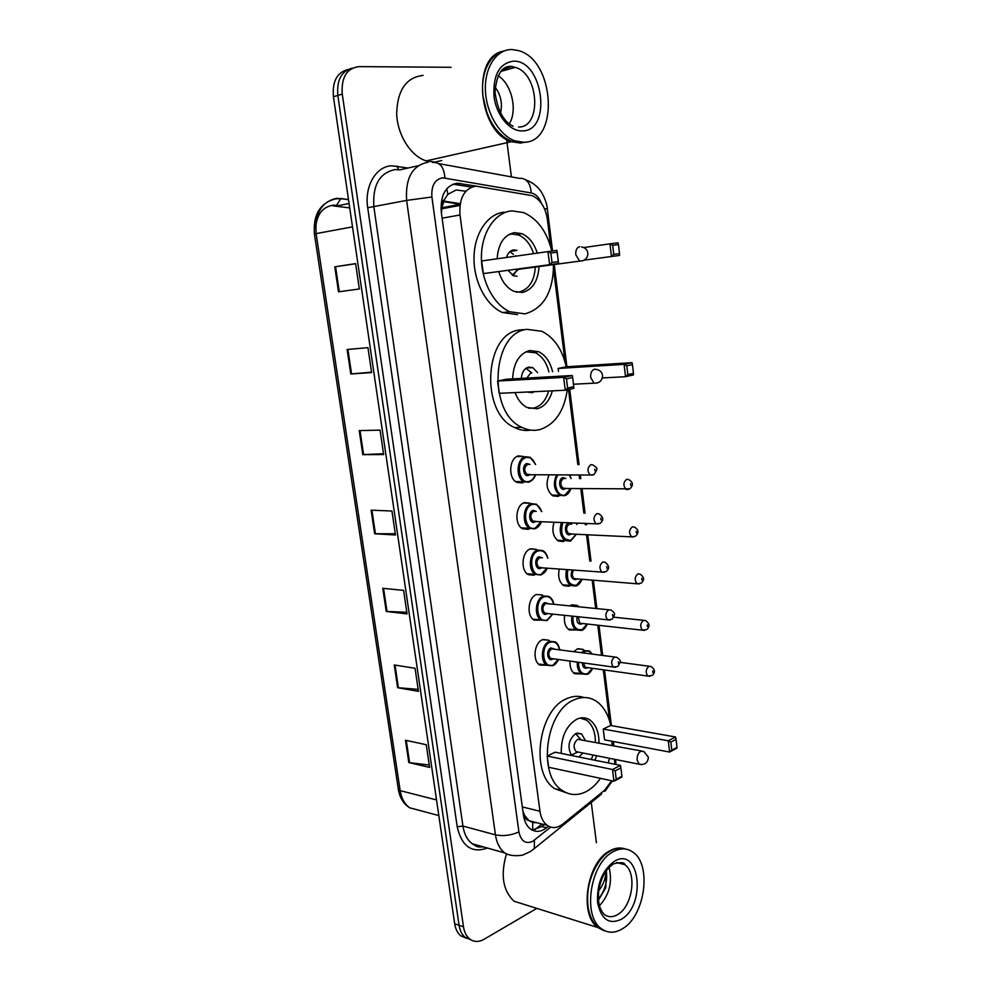<?xml version="1.0" encoding="UTF-8"?>
<svg xmlns="http://www.w3.org/2000/svg" width="991" height="991" viewBox="0 0 991 991"><rect width="100%" height="100%" fill="white"/><g stroke="black" fill="none" stroke-linecap="round" stroke-linejoin="round"><path stroke-width="1.49" d="M559.618 495.624L557.896 496.392L552.891 495.859C546.747 490.83 545.484 483.819 549.101 474.825M569.924 605.897L571.683 604.944L577.146 605.402L578.372 606.319M575.907 629.942L569.28 629.966C565.279 626.993 563.73 622.1 564.622 615.275M573.764 651.632L577.282 648.944L582.906 649.353L584.145 650.319M581.048 673.88L574.669 673.744C571.237 671.241 569.701 667.03 570.048 661.096M546.71 665.234L539.81 665.06C532.167 660.861 534.223 642.403 542.61 639.678L548.618 640.186L549.869 641.165M541.21 620.131L534.112 620.106C526.171 615.907 528.079 596.991 536.688 594.489L542.498 595.034M523.942 482.134L522.071 482.939L516.769 482.32C507.801 478.219 509.188 457.669 518.528 455.897L523.62 456.504L516.955 456.517M529.813 528.599L528.153 529.343L522.591 528.736C513.982 524.598 515.568 504.63 524.648 502.61L529.999 503.205L523.607 503.007M534.174 575.251L528.376 574.669C520.102 570.494 521.861 551.07 530.705 548.791L536.292 549.373L530.197 548.989M465.82 191.251L456.108 189.987L447.895 194.347L444.575 199.315C442.296 201.198 441.354 204.072 441.751 207.949L440.933 208.023M550.847 247.378L547.354 219.259C545.422 207.243 540.318 199.364 532.056 195.636L475.692 186.097C464.234 188.6 458.994 198.225 459.997 214.985L539.971 811.27C540.925 817.724 543.328 822.406 547.168 825.342C552.16 828.674 557.413 828.228 562.925 823.992L604.597 790.261L611.62 780.735M528.835 820.486L524.388 815.11C524.957 818.393 526.444 820.189 528.835 820.486L532.811 822.567L536.713 822.691M441.751 207.949L444.575 199.315M441.813 208.432L441.466 213.412M522.864 810.898L524.326 814.701M614.891 764.272L614.42 759.279M612.711 745.529L612.178 741.293M609.688 721.262L603.308 669.805M601.5 655.274L597.759 625.197M595.69 608.486L592.172 580.144M589.806 561.079L586.523 534.657M585.285 524.747L585.148 523.558M583.848 513.127L580.813 488.674M579.562 478.653L579.128 475.16M577.827 464.606L568.5 389.513M565.093 362.087L553.56 269.267M563.631 541.544L558.404 541.024C553.065 536.862 551.628 530.581 554.08 522.195M569.305 586.214L563.867 585.731C559.221 582.212 557.698 576.638 559.296 568.983M475.99 186.073L457.037 183.224C445.504 185.689 440.252 195.239 441.268 211.901L523.446 815.209C524.4 821.564 526.778 826.197 530.594 829.108C535.623 832.465 540.937 832.031 546.512 827.782L548.494 826.184M536.825 908.375L484.004 939.307C478.715 942.268 473.909 942.144 469.623 938.948C466.377 936.272 464.333 932.234 463.491 926.833L342.267 94.12C341.139 77.36 346.714 68.193 358.99 66.62L451.029 67.289M506.624 139.421L511.406 176.894M591.268 802.413L596.409 842.722M466.451 938.266L460.827 935.851C457.582 933.188 455.538 929.174 454.696 923.798L333.422 96.734L337.832 95.433C336.593 80.11 341.424 71.018 352.325 68.156C341.424 71.018 336.593 80.11 337.832 95.433L459.081 925.309L337.832 95.433L342.267 94.12M470.849 939.802L465.213 937.387C461.967 934.724 459.923 930.698 459.081 925.309C459.923 930.698 461.967 934.724 465.213 937.387L470.849 939.802M544.245 824.599L541.78 826.568L532.241 830.124M452.924 184.165L471.518 187.088M315.646 227.472C316.947 214.316 322.719 206.896 332.964 205.224L336.023 205.273M429.264 765.052L408.8 762.562L429.611 767.406L426.279 744.737L405.468 740.24L408.8 762.562M418.152 689.377L397.626 687.692L418.45 691.371L415.056 668.293L394.232 664.961L397.626 687.692M406.83 612.289L386.242 611.435L407.066 613.912L403.61 590.401L382.774 588.282L386.242 611.435M338.501 291.812L359.337 288.988L355.608 263.606L334.772 266.839L338.501 291.812M355.633 263.742L334.772 266.839M371.551 372.158L350.777 373.991L371.613 372.579L367.958 347.668L347.123 349.501L350.777 373.991M383.529 453.729L362.817 454.634L383.653 454.559L380.073 430.131L359.225 430.602L362.817 454.634M395.285 533.753L374.635 533.765L395.471 534.991L391.953 511.022L371.117 510.179L374.635 533.765M333.422 96.734C332.196 81.46 337.014 72.405 347.891 69.543M349.724 207.899L333.063 205.88M525.552 142.122L520.25 143.063L511.492 141.688C478.69 132.819 471.035 57.317 502.697 51.297M441.862 160.53L434.9 162.078L426.18 160.901C410.807 156.12 397.391 135.061 396.66 113.68C397.391 90.119 406.211 77.36 423.107 75.403M520.51 142.531L512.62 141.44M487.089 113.321L482.89 95.867M525.874 142.072L520.894 142.915L512.124 141.552C498.807 136.052 489.542 123.652 484.339 104.352C481.527 91.754 481.948 80.221 485.602 69.742C489.678 59.163 495.971 52.857 504.481 50.838M523.768 142.283L515.01 140.895C499.563 135.594 486.085 112.887 485.404 90.008C484.562 67.103 496.739 49.067 512.099 49.55L518.293 50.553C554.91 59.683 559.593 142.84 523.768 142.283M498.015 75.712C511.666 83.777 517.81 110.447 509.312 123.801M500.542 113.024C502.635 103.423 500.827 94.814 495.104 87.208M553.523 264.275C553.3 291.887 543.786 308.424 524.97 313.874L509.919 311.781C493.605 304.695 480.92 280.478 481.415 256.211C481.787 231.919 495.277 212.223 511.777 210.86L523.582 212.57C537.518 218.751 546.908 231.56 551.764 250.996M517.575 314.63L502.511 312.549C486.209 305.513 473.512 281.444 474.008 257.301C474.379 233.133 487.869 213.536 504.357 212.173M497.148 258.75C498.3 243.513 504.097 234.805 514.564 232.637L521.823 233.678C528.971 236.824 534.099 243.253 537.233 253.002M539.067 266.133C538.15 281.085 532.539 289.868 522.232 292.506L513.883 291.342C506.835 288.022 501.793 281.432 498.77 271.534M483.335 273.603L558.466 263.532L483.335 273.603L481.663 260.967L556.843 250.364L557.177 252.209L550.835 253.002L552.012 262.466L558.342 261.636L557.177 252.209M552.012 262.466L549.609 264.708L547.961 251.454L550.835 253.002M619.536 253.597L618.483 244.579L612.686 245.297L613.751 254.353L619.536 253.597L619.536 255.43L611.447 256.496L609.948 243.823L583.786 247.552M612.686 245.297L609.948 243.823L618.074 242.82L618.483 244.579M613.751 254.353L611.447 256.496L584.207 260.15L619.536 255.43M558.342 261.636L558.466 263.532M535.363 266.629C534.422 281.01 528.983 289.471 519.024 291.998L516.125 292.122M508.457 234.718L511.579 234.012L518.64 235.028C525.515 238.038 530.482 244.207 533.53 253.535M510.192 251.38L516.955 250.376L513.623 249.905C510.229 250.475 507.875 252.978 506.562 257.4M508.011 270.295L513.449 275.758L517.005 276.266M515.642 255.889L514.465 256.26M514.948 269.366L517.451 269.961M517.785 269.899L519.185 269.218M513.127 275.609L515.915 271.695M513.4 254.353L509.907 251.615M603.544 930.499L597.821 927.526C578.694 914.681 586.92 862.12 609.564 850.922C615.101 847.825 620.378 847.194 625.395 849.039M525.552 904.845L514.106 901.253C502.908 890.773 500.344 875.041 506.426 854.044M603.222 929.954L599.369 928.01M587.997 906.22C586.288 889.46 590.103 874.396 599.456 861.018M605.278 930.983L598.453 927.725C593.225 923.501 589.818 916.836 588.22 907.731C584.393 886.821 595.38 858.986 610.196 851.083L612.426 849.944C617.071 847.9 621.506 847.615 625.717 849.076M622.67 928.641C614.915 933.398 607.78 933.386 601.252 928.604C582.138 915.734 590.351 863.062 613.008 851.814C620.255 847.838 626.857 847.924 632.828 852.087C651.967 864.263 645.29 915.56 622.67 928.641M609.056 867.422C612.611 881.99 609.428 894.749 599.481 905.687M598.477 900.088L605.761 887.812L606.319 870.668M606.108 870.965C605.823 878.125 603.333 884.765 598.651 890.897M598.403 899.171C605.092 890.451 607.731 880.974 606.281 870.717M567.298 389.785C564.09 411.327 554.923 424.594 539.798 429.599C533.802 431.048 527.831 430.305 521.91 427.344C487.349 412.764 491.524 332.629 526.952 329.334L541.804 331.291C554.093 337.46 562.231 349.303 566.245 366.794M530.656 430.106C525.218 431.023 519.841 430.156 514.527 427.517C479.978 413.012 484.128 333.298 519.557 330.003L523.632 329.644M512.644 378.884C513.412 363.164 519.086 353.713 529.665 350.529L538.67 351.694C545.545 355.199 550.191 361.864 552.582 371.699M552.346 390.85C549.559 400.711 544.493 406.694 537.134 408.788L527.113 407.524C521.811 404.774 517.785 399.794 515.06 392.585M566.48 378.872L567.62 388.063L573.789 386.688L572.649 377.534L566.48 378.872L563.644 377.373L572.303 375.515L506.215 379.256L497.556 381.052L499.179 393.328L565.254 390.243L563.644 377.373L497.556 381.052M633.472 373.347L632.444 364.577L626.795 365.803L627.823 374.61L633.472 373.347L633.447 374.92L625.544 376.704L624.095 364.366L632.023 362.669L566.084 366.806L558.131 368.454L558.49 371.34M573.789 386.688L573.876 388.299L565.254 390.243L567.62 388.063M626.795 365.803L624.095 364.366L558.131 368.454M627.823 374.61L625.544 376.704L602.367 377.943M632.023 362.669L632.444 364.577M572.303 375.515L572.649 377.534M548.618 391.024C545.88 400.376 540.987 406.062 533.938 408.057L528.884 408.28M525.874 351.805L535.437 352.759C542.065 356.116 546.549 362.508 548.89 371.922M527.336 392.015L531.969 392.733L534.36 391.693M537.518 372.604L532.774 367.611L528.674 367.079C524.375 368.355 521.91 372.133 521.266 378.401M531.647 372.95L530.68 373.012L526.84 378.079M531.882 372.938L525.911 368.342M600.459 778.344C596.285 784.339 591.528 788.762 586.177 791.598C577.716 795.847 569.738 795.463 562.231 790.422C536.936 775.098 545.843 710.237 574.408 699.72C582.113 696.413 589.311 696.846 595.975 701.021C603.308 705.976 608.239 714.139 610.778 725.523M566.555 792.85L554.923 788.762C529.615 773.488 538.522 708.961 567.087 698.519C572.885 695.992 578.496 695.657 583.922 697.515M561.265 753.433C560.956 737.044 566.171 725.61 576.898 719.132C581.469 717.1 585.743 717.348 589.719 719.875C595.913 724.433 599.01 732.114 598.985 742.916M596.681 755.749L594.835 760.221M615.188 770.874L616.229 779.248L621.902 776.263L620.874 767.926L615.188 770.874L612.488 769.512L620.465 765.399L555.171 752.194L547.181 756.046L548.667 767.282L613.949 781.23L612.488 769.512L547.181 756.046M612.116 741.268L611.868 745.368M609.552 758.313L608.14 762.909M579.723 773.921L570.184 771.878M670.833 742.086L671.774 750.137L677.002 747.4L676.06 739.385L670.833 742.086L668.268 740.773L675.589 737.007L610.605 725.486L603.234 729.042L604.584 739.868L669.582 752.045L668.268 740.773L603.234 729.042M621.902 776.263L621.902 777.055L613.949 781.23L616.229 779.248M677.002 747.4L676.89 748.217L669.582 752.045L671.774 750.137M675.589 737.007L676.06 739.385M620.465 765.399L620.874 767.926M573.789 772.646L570.259 771.927M578.905 757L582.968 753.011M585.272 740.302L581.519 733.873L575.759 733.551C568.574 739.559 567.149 746.88 571.497 755.501M580.069 718.054L586.399 720.098C592.37 724.483 595.368 731.853 595.405 742.234M593.101 755.031L591.218 759.49M641.474 750.992L577.691 739.286C573.492 743.188 572.984 747.313 576.167 751.661L578.471 752.119M571.634 755.526L573.925 753.817M580.738 739.422L575.548 733.662M532.551 830.124L532.811 822.567M447.895 194.347L446.768 188.711M524.388 815.11L523.496 815.556M442.122 218.193L459.997 214.985M522.319 806.934L539.971 811.27M541.507 203.428C539.178 197.482 535.747 193.988 531.226 192.96L442.581 177.798C434.764 179.421 431.196 185.825 431.903 196.998L518.912 831.895C520.944 841.062 525.478 844.245 532.526 841.458L550.686 827.113M530.668 851.343L534.26 848.618L530.619 851.418L523.669 854.676C522.381 855.567 510.885 857.017 504.741 852.929C499.798 849.076 496.702 843.044 495.438 834.856L406.62 200.405C405.232 178.021 412.417 165.286 428.174 162.202M487.337 848.023C471.803 853.548 461.756 846.463 457.198 826.779L367.711 207.726L406.62 200.405L431.903 196.998M601.537 794.088L534.26 848.618L534.471 840.17M367.711 207.726C364.242 186.246 376.072 166.129 391.866 165.782L407.982 168.024M418.103 165.77L399.893 169.833L395.298 169.56C379.603 172.645 372.455 185.094 373.867 206.896L462.933 826.06C464.184 834.075 467.294 839.984 472.236 843.775L483.187 846.859M463.491 926.833L454.696 923.798M438.765 163.602L519.148 178.306C526.382 177.897 530.42 182.778 531.226 192.96M432.633 162.474L432.782 162.499C440.004 161.979 444.042 167.12 444.885 177.922M518.912 831.895C511.108 835.413 503.292 836.404 495.438 834.856L462.933 826.06L457.198 826.779M398.63 169.647L397.044 166.092M612.401 780.896L604.894 791.363L605.674 789.319M614.754 762.141L615.659 759.849M544.493 208.767L547.317 208.767M455.625 184.376L460.431 183.397M541.78 826.568L546.512 827.782M348.498 199.538L336.903 198.299C321.654 201.458 314.729 213.226 316.117 233.616L314.42 234.062C312.995 214.663 320.081 202.932 335.652 198.844L340.805 198.646L336.667 205.149M341.375 198.473L348.535 199.81M438.827 815.581L409.642 807.776C403.473 803.862 399.695 797.693 398.32 789.245L400.178 790.632C401.466 798.387 404.613 804.097 409.642 807.776L420.63 810.712M352.499 226.865L316.117 233.616L400.178 790.632L436.535 799.935M336.643 206.004L349.067 203.465M441.912 207.751L460.084 204.344M443.547 201.619L460.097 204.245M375.428 533.777L371.91 510.204M363.61 454.609L360.018 430.577M351.57 373.929L347.903 349.427M339.294 291.701L335.565 266.728M387.023 611.497L383.567 588.369M398.407 687.779L395.025 665.085M409.593 762.686L406.26 740.413M502.003 69.94L510.947 66.707L515.27 67.4C539.104 73.421 541.978 127.703 518.553 127.034M522.331 130.886C509.845 131.543 496.367 115.489 494.014 96.449C492.886 74.994 499.402 63.226 513.561 61.145C543.489 60.178 552.148 131.419 522.331 130.886M579.735 246.697C576.836 247.502 575.511 250.166 575.759 254.687L579.648 261.129L583.303 260.596M617.889 914.445C612.884 917.443 608.288 917.418 604.101 914.383C599.691 908.896 597.771 903.965 598.663 890.748C600.905 877.753 605.935 868.76 613.739 863.78C620.998 862.059 624.652 862.343 624.677 864.598C637.163 872.613 632.642 906.146 617.889 914.445M621.481 919.202C609.205 925.012 601.24 919.524 597.598 902.727C596.693 884.183 602.231 870.42 614.209 861.414C639.567 845.385 646.776 904.684 621.481 919.202M616.65 862.591L624.677 864.598L616.972 862.542M573.479 384.223L594.005 383.183C599.456 383.282 602.317 380.705 602.565 375.44C602.008 372.195 600.063 370.213 596.731 369.482L594.538 369.185C591.714 370.225 590.425 372.963 590.661 377.385L594.005 383.183L597.511 382.935M576.167 751.661L639.17 764.21C644.856 765.139 647.916 762.785 648.374 757.161L643.778 751.438L640.706 751.289C638.105 753.036 636.903 755.972 637.126 760.085L639.17 764.21L641.648 764.606M528.723 482.208L523.744 481.626C515.345 477.761 516.633 458.412 525.403 456.74L530.173 457.309L535.635 464.432M535.351 464.432C533.381 459.167 530.309 456.888 526.134 457.594C515.27 459.874 518.578 485.033 529.219 481.378C531.981 480.486 533.988 478.257 535.264 474.664M529.912 474.615L528.451 475.445C523.137 477.228 521.489 464.705 526.902 463.553L529.987 464.407M529.008 464.407L527.633 464.407C523.991 467.306 523.768 470.626 526.989 474.367L529.491 474.392M590.896 464.655L592.829 464.903C597.511 468.198 598.403 467.863 594.043 474.528L590.24 475.073C587.031 471.159 587.254 467.69 590.896 464.655M592.853 475.023L528.649 474.726M595.034 470.898L594.811 469.127L595.034 470.898M534.793 528.847L529.578 528.277C521.514 524.375 522.988 505.571 531.51 503.651L536.527 504.221L541.804 511.567M541.532 511.567C539.674 506.029 536.577 503.676 532.241 504.518C521.477 507.144 524.759 532.018 535.301 528.042L541.123 521.625M535.871 521.39L534.533 522.17C529.268 524.128 527.646 511.74 533.009 510.415L536.267 511.368M535.413 511.331L533.728 511.269C530.16 514.18 529.912 517.463 532.985 521.13L535.363 521.241M596.892 513.598L598.923 513.834C603.544 516.992 603.94 520.151 600.112 523.322L596.136 523.892C593.076 520.077 593.336 516.645 596.892 513.598M598.651 523.929L534.706 521.489M601.017 519.879L600.806 518.12L601.017 519.879M540.801 574.966L535.375 574.421C527.621 570.494 529.268 552.198 537.556 550.055L542.795 550.6C545.199 551.863 546.908 554.39 547.899 558.193M547.627 558.168C545.88 552.371 542.758 549.955 538.274 550.934C527.621 553.895 530.866 578.484 541.309 574.198L546.921 568.054M541.78 567.657L540.553 568.388C535.338 570.506 533.728 558.255 539.042 556.756L542.473 557.822M541.73 557.772L539.761 557.636C536.267 560.547 535.982 563.792 538.906 567.385L541.185 567.558M602.825 561.984L604.944 562.207C609.391 565.489 609.775 568.611 606.108 571.572L601.958 572.166C599.06 568.425 599.344 565.031 602.825 561.984M604.386 572.265L540.714 567.744M606.938 568.301L606.727 566.567L606.938 568.301M546.747 620.589L541.111 620.081C533.666 616.129 535.462 598.316 543.526 595.95L548.977 596.458C551.529 597.994 553.164 600.608 553.882 604.287M553.622 604.262C551.999 598.192 548.878 595.715 544.257 596.83C533.703 600.125 536.911 624.454 547.243 619.846L552.644 613.986M547.602 613.441L546.499 614.098C541.334 616.365 539.748 604.262 545 602.602L548.58 603.754M608.734 609.799L545.731 603.482C542.3 606.405 541.99 609.626 544.777 613.144L546.933 613.367M608.697 609.812L610.89 610.01C615.634 613.367 615.485 613.788 612.029 619.276L607.731 619.895C604.968 616.241 605.278 612.872 608.697 609.812M610.047 620.056L546.648 613.479M612.785 616.167L612.574 614.445L612.785 616.167M552.619 665.717L546.821 665.246C539.661 661.294 541.582 643.915 549.448 641.338L555.071 641.821C557.326 642.948 558.899 645.612 559.779 649.799M559.531 649.762C558.02 643.481 554.898 640.979 550.166 642.242C539.711 645.847 542.882 669.904 553.127 664.998L558.267 659.461M553.3 658.78L552.383 659.325C547.267 661.74 545.707 649.762 550.909 647.941L554.551 649.105M614.717 657.008L551.628 648.832C548.271 651.768 547.936 654.952 550.6 658.408L613.454 667.079C610.803 663.499 611.15 660.179 614.494 657.095L616.749 657.281C621.53 660.712 621.06 661.232 617.876 666.447L613.454 667.079L615.646 667.302M618.57 663.487L618.372 661.79L618.57 663.487M564.536 495.748L559.853 495.24C553.919 490.235 552.842 483.459 556.608 474.912M558.032 474.924C552.136 482.456 557.574 497.779 565.056 494.943L570.754 488.476C569.528 492.193 567.558 494.583 564.82 495.649M565.688 488.365L564.325 489.17C559.271 490.954 557.735 478.777 562.863 477.6L565.849 478.467M564.981 478.455L563.594 478.43C560.126 481.304 559.915 484.549 562.987 488.154L565.13 488.253M628.443 489.418L626.089 489.43C623.042 485.677 623.24 482.295 626.696 479.297L628.517 479.495C633.212 482.109 633.645 485.218 629.818 488.848L564.511 488.489M630.573 483.658L630.784 485.392L630.573 483.658M569.491 475.061L570.94 478.542L569.33 475.048M570.271 541.111L565.365 540.628C560.262 536.565 558.961 530.519 561.476 522.517M562.752 522.579C560.014 533.988 562.69 539.909 570.779 540.33L576.291 534.137M571.312 533.876L570.06 534.62C565.056 536.577 563.532 524.524 568.611 523.186L571.757 524.14M571.002 524.103L569.342 524.028C565.935 526.902 565.7 530.111 568.636 533.641L570.791 533.753M633.893 536.924L631.626 536.874C628.715 533.195 628.951 529.851 632.345 526.84L634.24 527.039C638.761 529.528 639.195 532.601 635.516 536.267L631.626 536.874L570.234 533.976M636.21 531.263L636.408 532.972L636.21 531.263M576.75 524.363L576.39 523.174M575.932 586.003L570.828 585.532C566.431 582.163 565.019 576.836 566.617 569.54M567.818 569.639C566.27 580.33 569.144 585.532 576.44 585.247L581.754 579.289M576.886 578.893L575.734 579.599C571.324 579.153 570.172 575.944 572.278 569.974M576.242 578.843L574.223 578.657L576.242 578.843M639.294 583.897L637.114 583.786C634.327 580.193 634.599 576.873 637.919 573.863L639.901 574.049C644.286 576.923 644.707 579.97 641.165 583.154L637.114 583.786L574.223 578.657C571.819 576.304 571.646 573.442 573.678 570.085M641.772 578.335L641.97 580.032L641.772 578.335M581.531 630.4L576.254 629.979C572.476 627.167 571.027 622.521 571.906 616.055M577.877 606.703L584.43 607.359M573.083 616.179C572.464 626.002 575.449 630.499 582.051 629.681L587.143 624.008M582.349 623.475L581.345 624.095C577.778 624.367 576.353 621.865 577.047 616.6M644.621 630.35L642.54 630.189C639.889 626.671 640.186 623.389 643.432 620.354L645.488 620.527C649.724 623.55 650.133 626.547 646.727 629.533L642.54 630.189L581.729 623.413M647.272 624.887L647.47 626.56L647.272 624.887M578.236 616.736L579.76 623.19L581.494 623.5M583.03 607.21L580.453 606.95M587.081 674.338L581.643 673.967C578.434 671.625 576.997 667.661 577.307 662.099M581.259 652.611L584.083 650.604L589.372 650.988L592.358 654.072M591.924 654.01C589.979 651.298 587.601 650.455 584.801 651.483L582.733 652.809M578.471 662.248C578.633 671.056 581.667 674.846 587.589 673.645L592.457 668.268M587.725 667.612L586.895 668.12C584.058 668.727 582.535 666.955 582.324 662.781M649.898 676.296L647.916 676.085C645.376 672.629 645.711 669.383 648.882 666.336L651 666.485C655.113 669.371 655.522 672.356 652.227 675.416L647.916 676.085L587.106 667.525M652.71 670.919L652.908 672.567L652.71 670.919M583.488 662.942L585.247 667.253L587.031 667.55M577.146 605.402L571.881 604.869M582.906 649.353L577.926 648.721M548.618 640.186L543.13 639.492M534.471 829.987L541.941 824.017M529.244 820.796L547.168 825.342M469.623 938.948L460.827 935.851M504.741 852.929L472.236 843.775C477.798 846.971 475.791 847.082 483.335 846.896M615.956 764.495L615.622 759.515M613.912 745.752L613.392 741.516M611.422 725.635L604.522 669.966M602.714 655.435L598.985 625.333M596.904 608.61L593.386 580.243M591.02 561.166L587.737 534.719M586.511 524.796L586.362 523.607M585.074 513.165L582.039 488.699M580.788 478.665L580.354 475.172M579.041 464.618L569.701 389.24M566.914 366.757L554.192 264.188M552.544 250.896L547.305 208.742C546.958 201.247 540.838 190.569 540.021 190.198C539.86 189.727 534.793 183.075 525.899 179.941M398.32 789.245L314.42 234.062M441.763 208.791L459.935 205.41M443.77 201.086L460.196 203.688M511.492 141.688L426.18 160.901M515.01 140.895L512.124 141.552M513.14 126.191C503.738 121.943 497.693 110.633 494.992 92.274C496.578 74.214 502.127 65.592 511.653 66.385L515.27 67.4L500.641 71.463M509.919 311.781L502.511 312.549M521.823 233.678L516.918 234.458M515.593 269.701L579.648 261.129C584.963 260.943 587.713 258.267 587.886 253.089C587.242 249.596 585.124 247.552 581.531 246.97M517.76 269.924L512.285 275.151M597.821 927.526L514.106 901.253M601.252 928.604L598.453 927.725M521.91 427.344L514.527 427.517M538.67 351.694L533.678 352.065M532.774 367.611L526.382 368.02M562.231 790.422L554.923 788.762M581.519 733.873L577.158 733.067M577.654 752.181L571.138 755.055M535.549 474.677C534.607 478.096 532.44 480.561 529.033 482.084L515.506 481.49M541.396 521.638C540.244 525.057 538.15 527.423 535.128 528.711L521.34 527.869M547.181 568.066C546.264 571.002 544.257 573.256 541.148 574.83L527.125 573.752M552.891 614.011L547.106 620.453L532.861 619.152M558.515 659.498C556.62 663.053 554.787 665.085 552.99 665.58L538.559 664.069M551.653 495.029L564.87 495.611C567.57 494.72 569.614 492.354 571.014 488.476M571.188 478.542L569.701 475.061M557.165 540.169L570.605 540.975L576.539 534.149M576.997 524.375L576.663 523.186M562.628 584.826L576.291 585.867C578.509 585.136 580.416 582.956 582.002 579.314M568.054 629.025L581.903 630.264C583.848 629.669 585.681 627.588 587.378 624.045M643.531 620.316L613.825 617.195M573.43 672.765L587.465 674.202C589.088 673.781 590.834 671.811 592.692 668.306M649.155 666.237L620.106 662.335"/></g></svg>
